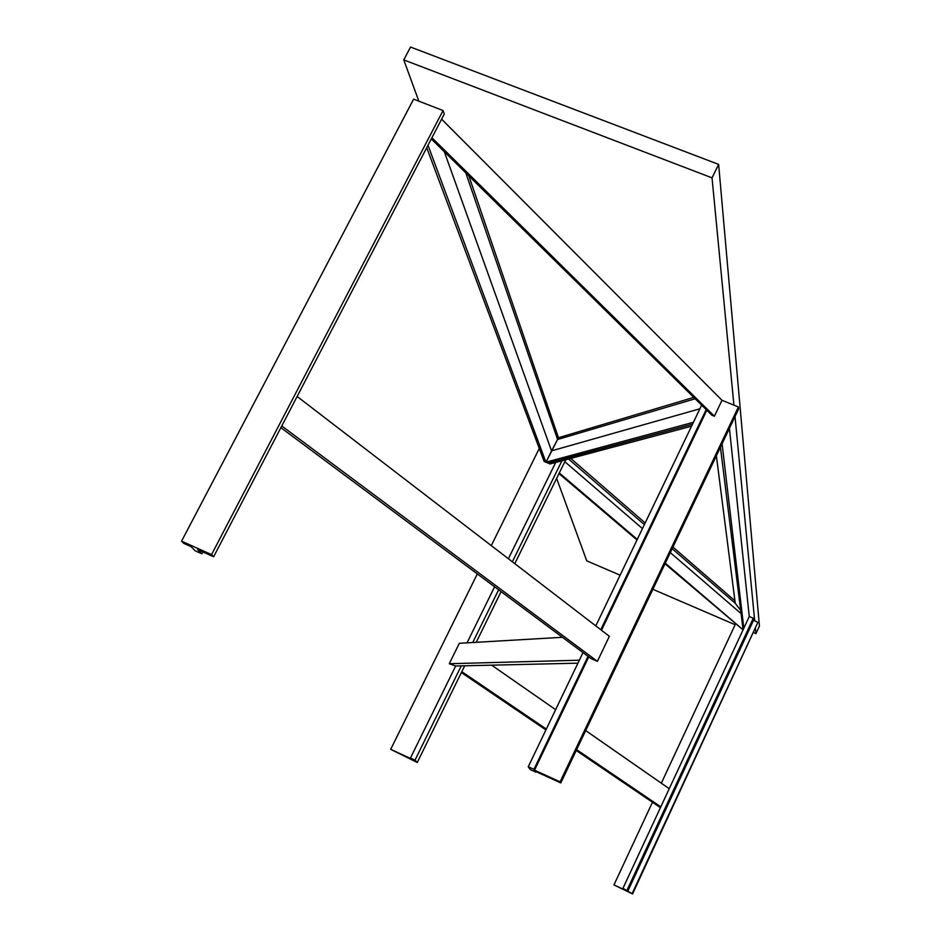 <?xml version="1.0" encoding="UTF-8"?>
<svg xmlns="http://www.w3.org/2000/svg" width="941" height="941" viewBox="0 0 941 941"><rect width="100%" height="100%" fill="white"/><g stroke="black" fill="none" stroke-linecap="round" stroke-linejoin="round"><path stroke-width="1.41" d="M403.76 59.895L712.031 177.849L718.63 164.393L410.547 47.05L403.76 59.895L418.839 101.169M712.031 177.849L733.921 405.159M735.015 416.557L754.694 620.884M755.458 628.823L755.929 633.669L759.434 626.083L718.63 164.393M755.929 633.669L753.659 632.693M735.133 624.718L652.878 589.301M620.107 575.198L586.749 560.836L556.637 478.381M297.133 396.467L609.356 636.304L597.394 661.358L590.901 658.5L280.877 427.661M281.771 425.955L597.394 661.358M576.621 749.659L660.794 806.837L669.227 788.687L585.69 730.581M555.637 709.667L491.661 665.169M461.819 671.674L546.333 729.087M660.441 807.649L576.221 750.495M545.921 729.934L461.372 672.568M410.441 758.046L414.993 760.152L417.263 762.492L390.703 749.33L411.123 758.752L410.441 758.046L455.667 666.005L449.269 663.723L459.314 643.303L562.424 637.292M455.667 666.005L577.927 663.17M579.35 660.206L449.269 663.723M428.002 145.267L545.968 462.266L544.169 461.513L426.732 147.713M468.841 175.873L558.472 437.718L545.98 462.266L551.544 450.927L444.328 151.736M465.771 172.838L557.59 439.506L695.187 398.784M622.954 888.316L632.575 893.95L613.967 884.916L623.695 889.433L622.954 888.316L749.259 616.496L729.416 428.343M722.076 443.764L743.825 628.188M672.18 548.709L735.25 603.299L716.372 455.762M735.25 603.299L740.049 609.592L735.25 603.299M665.287 563.212L743.072 629.8L720.441 447.21M613.967 884.916L652.466 802.238M661.335 783.194L735.556 623.824M627.024 890.221L753.282 618.213L749.259 616.496M627.753 891.327L753.494 620.366L753.282 618.213M632.223 893.409L757.905 622.26L753.494 620.366M632.575 893.95L757.905 622.26M211.56 554.614L213.631 556.743L444.27 114.037L443.058 110.532L211.56 554.614L181.566 541.157L413.617 99.146L443.058 110.532M213.631 556.743L197.657 549.568L201.868 553.814L202.868 551.908M201.868 553.814L195.281 550.85L191.023 546.592L183.73 543.322L181.566 541.157M390.703 749.33L477.31 573.928M491.284 545.615L539.275 448.434M467.042 642.844L494.59 586.796M508.375 558.742L555.708 462.431M414.993 760.152L461.266 665.875M472.735 642.515L498.624 589.795M512.363 561.801L561.953 460.761M417.263 762.492L464.701 665.793M476.217 642.315L501.082 591.618M514.798 563.671L565.776 459.749M560.095 781.842L560.801 782.936L738.591 409.053L738.403 406.971L560.095 781.842L534.523 770.173L588.748 656.9M560.801 782.936L536.111 771.667M535.888 772.138L530.254 769.562L528.266 766.739L582.997 652.607M595.806 625.894L701.645 405.148M528.266 766.739L533.947 769.326L588.031 656.371M600.781 629.717L706.173 409.606M533.947 769.326L534.523 770.173M601.499 630.27L706.82 410.241M738.403 406.971L721.994 400.301L441.6 119.166M692.494 424.226L547.909 463.09L692.482 424.25M699.892 408.794L551.614 450.821L558.472 437.718L693.788 397.408M551.614 450.821L546.027 462.172L693.423 422.286M546.027 462.172L549.979 463.96L691.553 426.179M431.919 137.739L714.384 416.228L721.994 400.301M714.384 416.228L711.831 415.181L431.307 138.915M743.049 629.858L665.005 563.8M636.998 539.969L558.978 473.582M570.74 458.42L645.161 522.949M672.968 547.062L734.933 600.805M568.54 459.008L644.362 524.619M564.812 461.69L642.456 528.595M670.321 552.614L740.473 613.062M559.283 472.97L637.28 539.381"/></g></svg>
